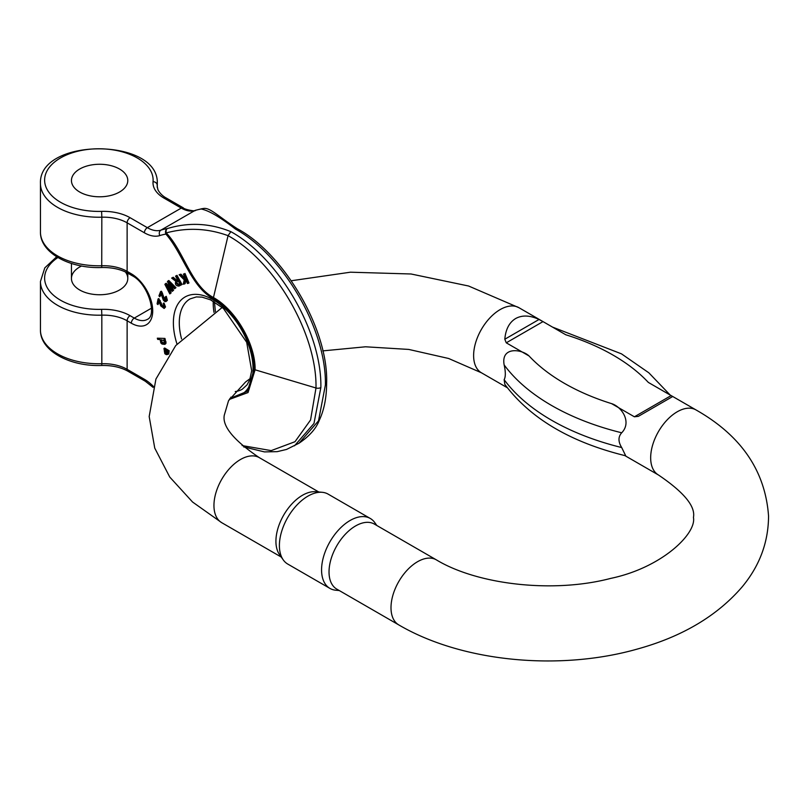 <?xml version="1.0" encoding="UTF-8"?>
<svg xmlns="http://www.w3.org/2000/svg" width="809" height="809" viewBox="0 0 809 809"><rect width="100%" height="100%" fill="white"/><g stroke="black" fill="none" stroke-linecap="round" stroke-linejoin="round"><path stroke-width="1.21" d="M79.697 192.026A28.163 16.261 0 0 0 110.388 195.556A28.163 16.261 0 0 0 127.782 180.528A28.163 16.261 0 0 0 99.608 164.267A28.163 16.261 0 0 0 71.445 180.528A28.163 16.261 0 0 0 79.697 192.026A28.163 16.261 0 0 0 110.388 195.556A28.163 16.261 0 0 0 127.782 180.528A28.163 16.261 0 0 0 99.608 164.267A28.163 16.261 0 0 0 71.445 180.528A28.163 16.261 0 0 0 79.697 192.026M157.977 304.589L157.088 303.871L158.048 298.996L161.547 305.842L163.418 307.41L163.964 306.702L163.236 303.395L164.783 307.39L164.146 308.482L160.738 305.883L158.695 300.978L157.977 304.589L159.161 301.949M164.156 306.985L162.285 305.418L158.786 298.572L158.048 298.996M164.146 308.482L165.521 306.965L163.974 302.971L163.236 303.395M164.935 338.425L157.32 338.192L164.935 338.425L165.289 339.598L163.752 339.952L164.642 340.842L165.38 340.417L164.49 339.527M164.642 340.842L165.319 343.471L164.723 344.371L165.461 343.946L166.057 343.046L165.38 340.417M175.958 287.68L168.818 280.49L168.08 280.915L175.219 288.105L175.958 287.68L174.643 288.732L168.606 282.432L169.496 284.151L169.991 283.868M169.496 284.151L172.853 290.653L172.145 291.422L173.591 290.229L170.689 284.606M172.145 291.422L166.037 285.193L170.406 293.283L169.819 293.92L171.144 292.858L168.302 287.589M170.517 287.589L166.219 283.281L165.481 283.706L171.771 290.016L167.423 281.623L168.08 280.915M166.735 353.048L165.137 351.278L165.724 348.982M169.152 350.742L164.702 348.022L163.964 348.446L168.414 351.167L169.152 350.742L168.788 353.917L167.048 354.595L164.632 349.549M184.24 273.897L184.978 273.472L188.972 282.938L188.234 283.362L184.24 273.897L184.978 273.472M185.918 279.975L185.16 283.575L184.422 284.01L185.483 278.943L187.405 283.504L188.234 283.362M183.41 274.039L184.806 277.356L184.452 278.953L180.154 274.585L179.123 274.757L180.892 274.16L184.664 278.003M159.798 296.761L158.938 295.912L160.556 291.634L163.428 298.652L165.218 300.473L165.875 299.937L165.066 297.419L165.511 296.741L166.664 300.736C165.794 302.151 164.652 301.858 163.216 299.856L161.001 293.586L159.798 296.761L161.294 294.334M165.956 300.048L164.166 298.228L161.861 291.897L161.294 291.21L160.556 291.634M167.402 300.301L166.067 301.514L167.402 300.301L166.25 296.316L165.511 296.741M229.281 399.454L248.029 392.557L255.098 369.804L315.995 387.986C317.118 334.198 275.08 261.499 228.057 235.662C207.701 228.269 187.101 227.349 166.25 232.901C184.017 251.609 191.146 285.648 213.354 297.49C235.662 309.756 255.624 344.229 255.098 369.804A4.176 2.407 180 0 1 254.066 369.369C254.582 344.351 235.085 310.646 213.212 298.602C191.146 287.013 182.955 253.5 165.906 234.094A123.099 71.071 -120 0 0 159.788 235.581A35.475 20.478 60 0 1 144.396 232.79L127.124 222.819L127.124 271.369L131.331 273.806A30.257 17.464 60 0 1 152.719 310.858A30.257 17.464 60 0 1 131.331 323.206L127.124 320.779A4.176 2.407 -60 0 1 130.067 315.662A37.558 21.681 0 0 0 101.61 309.341A54.254 31.318 180 0 1 50.097 291.776A54.254 31.318 180 0 1 57.914 257.525M177.009 275.343L175.543 276.132L177.009 275.343L182.045 284.475L178.951 286.083C175.856 285.941 174.815 284.343 175.806 281.289L171.65 278.084L173.227 277.234L176.16 279.783L177.758 280.136M144.396 232.79A4.176 2.407 -60 0 1 147.339 227.673L181.277 208.085L164.005 198.114A37.558 21.681 0 0 1 153.053 181.681A54.254 31.318 0 0 0 99.79 148.785A54.254 31.318 0 0 0 44.626 180.629A54.254 31.318 0 0 0 101.61 211.382A37.558 21.681 180 0 1 130.067 217.702L147.339 227.673A31.298 18.071 -120 0 0 160.93 230.14A127.276 73.488 60 0 1 167.251 228.603C188.649 222.081 209.844 223.102 230.868 231.667C278.994 258.101 322.022 332.519 320.86 387.551A4.176 2.407 180 0 1 315.995 387.986L310.555 420.002L294.992 441.714L271.197 450.613L242.093 445.567M159.788 235.581A4.176 3.378 -107.8 0 1 160.93 230.14L194.858 210.552A127.276 73.488 60 0 1 201.188 209.015C208.762 210.471 220.169 217.146 235.399 229.048C283.524 255.482 326.553 329.9 325.4 384.932A4.176 2.407 0 0 0 326.624 383.244M167.251 228.603A4.176 2.649 75.3 0 0 166.25 232.901A4.176 2.012 -52.8 0 0 165.906 234.094A4.176 3.327 -99.7 0 1 167.251 228.603M125.385 271.935A28.163 16.261 180 0 1 127.782 278.488A28.163 16.261 180 0 1 110.388 293.515A28.163 16.261 180 0 1 79.697 289.986A28.163 16.261 180 0 1 71.445 278.488A28.163 16.261 180 0 1 81.578 265.999M201.188 209.015A4.176 3.812 -90 0 1 202.796 208.621A4.176 4.176 0 0 0 202.088 208.682A4.176 3.327 80.3 0 0 201.188 209.015M161.122 292.322L161.861 291.897M161.861 293.758L162.599 293.333M162.508 295.811L163.246 295.386M163.428 298.652L164.166 298.228M180.154 274.585L180.892 274.16M179.123 274.757L184.24 279.863L183.259 284.202L184.422 284.01M167.888 352.795L167.311 353.351L167.696 351.248L165.714 349.336L167.726 353.098M167.928 352.623L166.846 349.903M164.996 349.417L164.399 351.703L165.056 352.815L166.492 353.189M165.056 352.815L165.784 352.39M165.997 353.472L166.32 354.645L166.937 354.291M166.32 354.645L164.834 353.705L163.964 348.446M168.414 351.167L168.06 354.342M164.399 351.703L165.137 351.278M175.219 288.105L174.643 288.732M172.853 290.653L173.591 290.229M167.129 287.215L167.645 286.922M170.406 293.283L171.144 292.858M169.819 293.92L164.874 284.363L165.481 283.706M176.706 282.038L176.109 283.251L178.354 285.061L180.013 284.222L178.354 281.208L177.181 281.795M176.109 283.251L176.949 282.068M178.354 285.061L179.092 284.626L176.837 282.826M176.271 275.768L181.307 284.899M171.65 278.084L173.227 277.234M172.489 277.659L174.228 279.206L174.966 278.781M174.228 279.206L175.422 280.207L176.16 279.783M175.422 280.207L176.847 280.217M176.109 280.642L177.302 280.298M176.564 280.723L177.717 280.157M176.979 280.581L177.778 280.177L175.543 276.132M179.992 284.181L179.092 284.626M160.799 341.398L161.628 342.743L164.055 343.279L164.389 341.792L163.539 340.468L161.112 339.911L160.799 341.398L161.567 339.78M161.628 342.743L162.366 342.318L161.537 340.973M164.338 342.986L162.366 342.318M164.723 344.371L162.053 344.078L160.799 342.885L160.192 339.608L157.664 339.365L157.32 338.192M164.197 338.85L164.551 340.023M165.198 341.974L165.936 341.55M165.319 343.471L166.057 343.046M159.515 300.978L160.253 300.554M160.364 303.021L161.102 302.596M161.547 305.842L162.285 305.418M163.964 306.702L163.711 307.238M164.783 307.39L165.521 306.965M621.696 447.549L625.701 455.801C570.608 442.311 530.31 418.496 504.826 384.366L504.149 379.684A222.253 128.318 0 0 0 621.696 447.549C618.096 441.714 618.096 436.799 621.696 432.785A222.253 128.318 180 0 1 504.149 364.92C505.706 371.928 505.706 376.852 504.149 379.684M504.149 364.92C500.741 346.262 521.775 349.023 529.066 355.98A204.171 117.881 0 0 0 611.604 403.64L634.398 416.797L671.136 395.591L648.343 382.424A204.171 117.881 0 0 0 565.794 334.774L543.001 321.608L506.262 342.824L529.066 355.98M506.262 342.824L504.806 339.234C505.686 329.273 509.306 322.376 515.667 318.524C522.189 314.934 529.976 315.257 539.037 319.474L543.001 321.608M565.794 334.774L555.379 328.747M660.205 389.271L648.343 382.424M671.136 395.591L672.592 396.582L638.362 416.342L634.398 416.797M611.604 403.64C621.787 406.755 632.062 422.146 621.696 432.785M283.241 559.879L279.499 554.58A37.558 21.681 -60 0 1 279.469 523.908A37.558 21.681 -60 0 1 302.475 495.27A37.558 21.681 -60 0 1 315.793 491.72L322.255 492.307A40.369 23.309 120 0 0 307.946 496.129A40.369 23.309 120 0 0 283.211 526.912A40.369 23.309 120 0 0 283.241 559.879A40.369 23.309 120 0 0 287.761 564.065L329.93 588.406A40.369 23.309 -60 0 1 323.742 556.056A40.369 23.309 -60 0 1 350.115 520.48A40.369 23.309 -60 0 1 370.3 518.478A40.369 23.309 -60 0 1 374.82 522.654L376.822 525.496M398.776 624.902L336.807 589.124A37.558 21.681 -60 0 1 331.053 559.029A37.558 21.681 -60 0 1 355.586 525.941A37.558 21.681 -60 0 1 374.365 524.08L436.334 559.848A37.558 21.681 120 0 0 398.776 581.54A37.558 21.681 120 0 0 398.776 624.902C462.131 662.075 559.697 671.237 637.674 648.96C682.25 636.602 717.017 615.973 741.984 587.081C759.55 566.037 768.408 542.374 768.55 516.081C765.344 470.919 741.155 435.535 696.003 409.93A37.558 21.681 -60 0 0 667.061 419.992A37.558 21.681 -60 0 0 650.669 457.793A37.558 21.681 -60 0 0 658.445 474.984L624.872 455.598M339.264 590.55L335.806 590.226A40.369 23.309 -60 0 1 329.93 588.406M370.3 518.478L328.13 494.127A40.369 23.309 120 0 0 322.255 492.307M176.999 344.047A56.337 32.522 60 0 1 173.379 322.781A56.337 32.522 60 0 1 207.185 296.832A56.337 32.522 60 0 1 251.225 353.968A56.337 32.522 60 0 1 230.747 397.209M153.417 386.449A35.475 20.478 -120 0 0 144.396 379.3L127.124 369.329L127.124 320.779A33.381 19.274 180 0 0 101.823 315.156L101.61 309.341M254.066 369.369L247.483 391.232L229.898 398.473M294.486 445.82L313.983 423.431L320.86 387.551M243.651 446.881L264.503 451.907L277.234 451.644L286.528 449.44L299.037 443.201L318.524 420.811L325.4 384.932M151.485 308.168L134.284 318.099A26.08 15.058 -120 0 0 147.319 319.383C157.442 315.581 148.128 283.575 132.191 275.707A4.176 2.407 -60 0 1 131.331 273.806M235.247 391.546A52.16 30.115 -120 0 0 242.245 389.25L247.069 384.841L249.738 379.836L251.68 370.755L246.684 342.268L223.446 308.492L210.573 299.856L202.028 297.125L196.324 296.923L190.085 298.905A52.16 30.115 -120 0 0 179.285 322.781A52.16 30.115 -120 0 0 181.58 338.931M213.252 301.231A52.16 30.115 -120 0 0 213.212 303.193A52.16 30.115 -120 0 0 214.001 312.405M101.823 265.746A33.381 19.274 180 0 1 127.124 271.369A4.176 2.407 120 0 0 127.984 273.28C120.824 269.276 112.077 267.354 101.732 267.516L101.823 217.196A58.42 33.725 180 0 1 40.45 183.512L40.45 232.062A58.42 33.725 0 0 0 101.823 265.746M130.067 217.702A4.176 2.407 120 0 0 127.124 222.819A33.381 19.274 0 0 0 101.823 217.196L101.61 211.382M40.45 183.512C38.438 137.267 159.302 137.267 157.29 183.512A58.42 33.725 180 0 1 157.219 185.21L157.219 187.031M195.394 210.31C196.162 211.938 183.34 209.147 183.36 207.883A4.176 2.407 120 0 0 181.277 208.085A31.298 18.071 -120 0 0 194.858 210.552A4.176 3.378 72.2 0 1 195.394 210.31L202.088 208.682A4.176 3.327 80.3 0 1 202.351 208.651M230.868 231.667L228.057 235.662L213.212 298.602M130.067 315.662L134.284 318.099A4.176 2.407 120 0 0 131.331 323.206M153.053 181.681A4.176 3.408 5 0 1 157.219 185.21A33.381 19.274 180 0 0 157.179 186.191L157.937 189.761C160.688 195.131 165.805 197.78 166.088 197.912L183.36 207.883M101.732 365.476C112.077 365.304 120.824 367.235 127.984 371.24A4.176 2.407 -60 0 1 127.124 369.329A33.381 19.274 0 0 0 101.823 363.706L101.823 315.156A58.42 33.725 0 0 1 40.45 281.471L40.45 330.021A58.42 33.725 180 0 0 101.823 363.706L101.732 365.476C70.282 366.76 40.096 351.086 40.45 330.021M144.396 379.3A4.176 2.407 120 0 0 145.256 381.211L153.134 387.41M237.462 228.856L235.399 229.048M164.005 198.114A4.176 2.407 -60 0 1 166.088 197.912M507.263 387.703L481.395 372.767A37.558 21.681 -60 0 1 473.619 355.576A37.558 21.681 -60 0 1 490.011 317.775A37.558 21.681 -60 0 1 518.953 307.713L557.29 329.85M318.797 491.993L259.284 457.631A37.558 21.681 120 0 0 221.727 479.322A37.558 21.681 120 0 0 221.727 522.685L281.239 557.047M504.806 339.234L539.037 319.474M71.445 263.481L71.445 278.488M127.782 273.159L127.782 278.488M157.29 183.512L157.29 187.587M40.45 232.062C40.096 253.126 70.282 268.8 101.732 267.516M132.191 275.707L127.984 273.28M127.984 371.24L145.256 381.211M56.67 256.766L44.798 267.87L40.45 281.471M299.037 443.201C309.412 436.182 316.177 428.527 319.333 420.215C324.136 409.89 326.573 397.563 326.624 383.223C328.626 328.869 283.079 252.974 237.492 228.846C217.742 216.165 209.632 206.76 202.796 208.621M215.366 311.546L214.436 301.899M657.677 387.804L696.003 409.93M436.334 559.848C477.27 584.624 552.972 593.584 610.664 578.405C661.964 567.685 696.701 533.606 693.444 517.416C695.619 506.383 683.959 492.236 658.445 474.984M518.953 307.713L468.593 286.012L411.043 273.988L350.439 272.198L291.331 280.743M222.222 307.44L175.745 345.544L155.925 379.057L149.18 416.534L154.752 448.115L169.738 477.037L192.552 502.015L221.727 522.685M481.395 372.767L448.611 358.478L408.757 349.427L365.547 346.788L322.751 350.894M250.193 378.551L245.552 381.99L228.542 400.698L224.285 415.199C222.111 426.242 233.781 440.379 259.284 457.631M670.135 395.004L648.838 372.807L621.484 353.857L552.527 327.099"/></g></svg>
